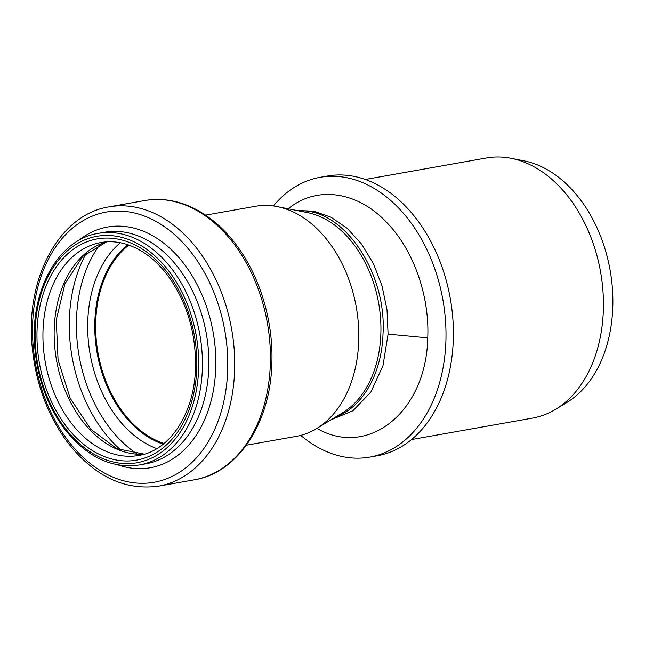 <?xml version="1.0" encoding="UTF-8"?>
<svg xmlns="http://www.w3.org/2000/svg" width="645" height="645" viewBox="0 0 645 645"><rect width="100%" height="100%" fill="white"/><g stroke="black" fill="none" stroke-linecap="round" stroke-linejoin="round"><path stroke-width="0.97" d="M273.407 205.981A142.085 99.523 79.9 0 1 320.114 177.319A142.085 99.523 79.9 0 1 445.856 342.39A142.085 99.523 79.9 0 1 369.73 457.112A142.085 99.523 79.9 0 1 300.715 435.367M316.937 428.361C368.085 458.232 426.264 412.074 427.756 337.875C429.651 295.684 413.51 250.228 387.371 223.17C358.749 192.234 319.162 185.502 290.669 206.876L290.5 206.997M320.114 177.319L327.507 176.004A142.085 99.523 79.9 0 1 453.25 341.076A142.085 99.523 79.9 0 1 377.132 455.805L369.73 457.112M411.494 439.551L532.544 418.089A132.088 92.517 -100.1 0 0 555.692 409.261L566.907 402.432A127.146 89.058 -100.1 0 0 612.75 308.262A127.146 89.058 -100.1 0 0 524.071 160.855L511.187 158.307A132.088 92.517 -100.1 0 0 486.419 157.977L365.368 179.447M555.692 409.261A132.088 92.517 -100.1 0 0 603.309 311.43A132.088 92.517 -100.1 0 0 511.187 158.307M330.941 419.839L352.88 410.768L370.835 392.112L382.977 365.683L388.072 334.134L387.024 309.914L382.058 285.993L373.423 263.66L361.603 244.116L347.22 228.37L331.038 217.244L313.905 211.197L296.7 210.48M299.006 210.931C343.075 207.859 386.976 272.134 383.001 334.231C381.735 373.713 362.522 407.406 336.061 416.718M205.594 215.14L255.299 206.327A116.826 81.826 79.9 0 1 277.213 206.618L307.423 212.6A105.248 73.724 79.9 0 1 380.832 334.618A105.248 73.724 79.9 0 1 342.882 412.566L316.574 428.578A116.826 81.826 79.9 0 1 296.103 436.383L246.39 445.195M164.048 443.47A107.352 75.191 79.9 0 1 97.984 352.871A107.352 75.191 79.9 0 1 128.863 245.076M163.362 444.034A108.142 75.747 79.9 0 1 97.443 352.968A108.142 75.747 79.9 0 1 128.024 244.786M277.213 206.618A116.826 81.826 79.9 0 1 358.693 342.052A116.826 81.826 79.9 0 1 316.574 428.578M388.064 334.134L427.74 337.875M163.217 444.147A108.142 75.747 79.9 0 1 97.129 353.025A108.142 75.747 79.9 0 1 127.855 244.729M156.816 448.614A112.948 79.109 79.9 0 1 90.139 354.266A112.948 79.109 79.9 0 1 120.309 242.73M137.441 454.128A127.541 89.341 79.9 0 1 100.217 244.221M121.413 450.581A132.346 92.703 79.9 0 1 86.382 253.066M144.254 454.177A108.142 75.747 79.9 0 1 56.51 360.224A108.142 75.747 79.9 0 1 106.602 241.835M138.764 455.467A108.142 75.747 79.9 0 1 45.295 362.216A108.142 75.747 79.9 0 1 100.999 242.512C115.528 240.021 130.04 243.528 144.528 253.042C152.889 258.645 160.541 266.014 167.482 275.133C186.929 301.876 196.265 333.07 195.483 368.722C194.153 414.227 169.377 450.879 138.764 455.467M196.733 369.416A112.351 78.698 79.9 0 1 73.199 434.545A112.351 78.698 79.9 0 1 80.835 244.568A112.351 78.698 79.9 0 1 196.733 369.416M198.604 369.883A114.979 80.536 79.9 0 1 72.175 436.536A114.979 80.536 79.9 0 1 79.988 242.117A114.979 80.536 79.9 0 1 198.604 369.883M202.32 370.02A117.616 82.383 79.9 0 1 139.304 464.989C111.448 468.851 86.519 456.845 64.524 428.965C47.706 406.261 37.837 379.566 34.927 348.864C29.235 292.169 57.607 239.472 98.234 233.377A117.616 82.383 79.9 0 1 202.32 370.02M98.234 233.377L104.667 232.24A117.616 82.383 79.9 0 1 208.754 368.884A117.616 82.383 79.9 0 1 145.746 463.852L139.304 464.989M78.327 240.722A122.236 85.616 79.9 0 1 170.788 249.196A122.236 85.616 79.9 0 1 215.704 369.045A122.236 85.616 79.9 0 1 118.091 464.94M227.629 371.472A137.2 96.105 79.9 0 1 76.779 451.008A137.2 96.105 79.9 0 1 86.091 219.01A137.2 96.105 79.9 0 1 227.629 371.472M234.587 371.641A141.819 99.338 79.9 0 1 158.606 486.153C124.042 490.821 93.428 475.865 66.766 441.301C47.343 414.558 35.838 383.332 32.25 347.607C24.889 279.019 59.066 214.463 109.078 206.876A141.819 99.338 79.9 0 1 234.587 371.641M270.295 365.304A141.819 99.338 79.9 0 1 194.314 479.824C237.691 472.922 270.118 423.443 271.811 364.586C273.738 321.637 259.879 275.504 235.441 243.818C227.088 232.885 217.841 223.807 207.674 216.583C187.34 202.353 166.378 197.007 144.786 200.539A141.819 99.338 79.9 0 1 270.295 365.304M288.073 208.77L290.661 206.884M144.327 454.153L116.793 448.654L90.768 429.191L70.152 398.183L58.066 359.95L56.268 319.896L64.96 283.687L82.713 256.46L106.675 241.827M158.606 486.153L194.314 479.824M109.078 206.876L144.786 200.539"/></g></svg>
